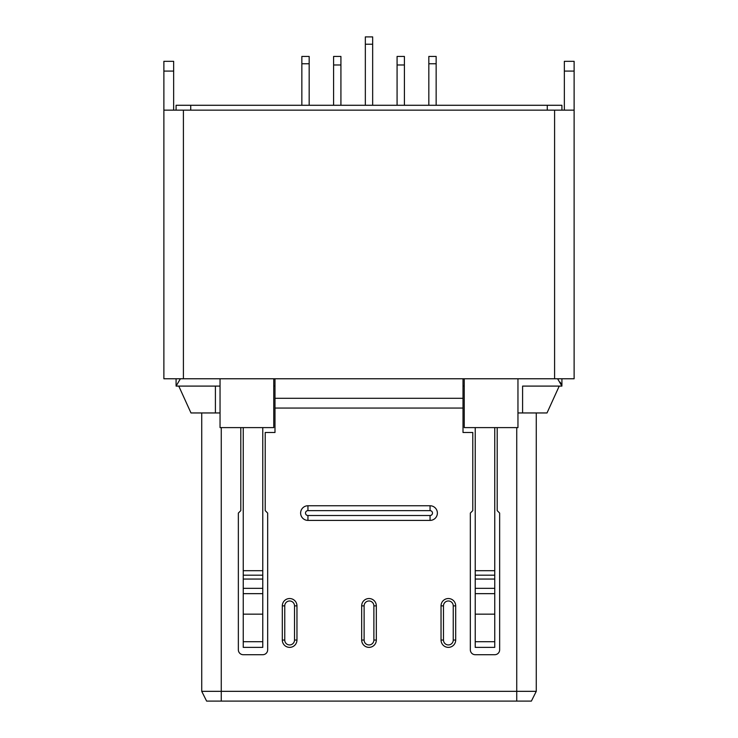 <?xml version="1.0" encoding="UTF-8"?>
<svg xmlns="http://www.w3.org/2000/svg" width="738" height="738" viewBox="0 0 738 738"><rect width="100%" height="100%" fill="white"/><g stroke="black" fill="none" stroke-linecap="round" stroke-linejoin="round"><path stroke-width="1.11" d="M243.245 427.606L243.245 647.374L262.774 647.374L262.774 427.606M220.044 412.957L190.985 412.957L178.771 386.094L176.087 386.094L180.386 378.769M274.988 378.769L274.988 398.299L463.012 398.299L463.012 378.769L554.589 378.769L554.589 110.156L183.411 110.156L183.411 378.769L463.012 378.769M274.988 408.068L274.988 398.299L463.012 398.299L463.012 408.068L274.988 408.068L274.988 432.486L265.219 432.486L265.219 510.631L267.663 513.076L267.663 649.818A4.88 4.88 0 0 1 262.774 654.707L243.245 654.707A4.88 4.88 0 0 1 238.356 649.818L238.356 513.076L240.8 510.631L240.8 427.606M448.363 647.374A7.325 7.325 0 0 1 441.038 640.049L441.038 605.861A7.325 7.325 0 0 1 448.363 598.536A7.325 7.325 0 0 1 455.687 605.861L455.687 640.049A7.325 7.325 105.1 0 1 448.363 647.374M296.962 605.861L296.962 640.049A7.325 7.325 0 0 1 289.637 647.374A7.325 7.325 74.9 0 1 282.313 640.049L282.313 605.861A7.325 7.325 0 0 1 289.637 598.536A7.325 7.325 0 0 1 296.962 605.861L294.517 605.861L294.517 640.049A4.88 4.88 -45.2 0 1 289.637 644.938A4.88 4.88 74.9 0 1 284.757 640.049L284.757 605.861L282.313 605.861M564.349 110.156L564.349 61.319L574.118 61.319L574.118 378.769L554.589 378.769M430.051 505.751A7.325 7.325 32.2 0 1 437.376 513.076A7.325 7.325 32.2 0 1 430.051 520.401L307.949 520.401A7.325 7.325 147.8 0 1 300.624 513.076A7.325 7.325 147.8 0 1 307.949 505.751L430.051 505.751L430.051 510.631A2.445 2.445 0 0 1 432.486 513.076A2.445 2.445 0 0 1 430.051 515.511L430.051 520.401M497.2 427.606L497.2 510.631L499.644 513.076L499.644 649.818A4.88 4.88 0 0 1 494.755 654.707L475.226 654.707A4.88 4.88 0 0 1 470.337 649.818L470.337 513.076L472.781 510.631L472.781 432.486L463.012 432.486L463.012 408.068M517.956 378.769L517.956 427.606L464.239 427.606L464.239 378.769M475.226 427.606L475.226 647.374L494.755 647.374L494.755 427.606M340.919 105.276L340.919 56.439L333.594 56.439L333.594 105.276M273.761 378.769L273.761 427.606L220.044 427.606L220.044 378.769M176.087 110.156L176.087 105.276L561.913 105.276L561.913 110.156M176.087 385.476L176.087 378.769M176.087 386.094L220.044 386.094L215.404 386.094L215.404 412.957M201.732 691.331L201.732 412.957L201.732 691.331L536.268 691.331L536.268 412.957L536.268 691.331L531.388 701.1L206.612 701.1L201.732 691.331M361.675 605.861A7.325 7.325 0 0 1 369 598.536A7.325 7.325 0 0 1 376.325 605.861L376.325 640.049A7.325 7.325 0 0 1 369 647.374A7.325 7.325 0 0 1 361.675 640.049L364.12 640.049L364.12 605.861L361.675 605.861L361.675 640.049M522.596 412.957L522.596 386.094L561.913 386.094L559.229 386.094L547.015 412.957L517.956 412.957M273.761 386.094L274.988 386.094M436.149 105.276L436.149 56.439L428.824 56.439L428.824 105.276M463.012 386.094L464.239 386.094M557.614 378.769L561.913 386.094L560.225 382.201M561.913 378.769L561.913 385.476M309.176 105.276L309.176 56.439L301.851 56.439L301.851 105.276M183.411 378.769L163.882 378.769L163.882 110.156L183.411 110.156M163.882 61.319L173.651 61.319L163.882 61.319L163.882 110.156M173.651 110.156L173.651 61.319M554.589 110.156L574.118 110.156M428.824 56.439L436.149 56.439M372.662 105.276L372.662 36.9L365.338 36.9L365.338 105.276M404.406 105.276L404.406 56.439L397.081 56.439L397.081 105.276M365.338 36.9L372.662 36.9M564.349 61.319L574.118 61.319M301.851 56.439L309.176 56.439M376.325 640.049L373.88 640.049L373.88 605.861A4.88 4.88 -143.6 0 0 369 600.981A4.88 4.88 -36.1 0 0 364.12 605.861M373.88 640.049A4.88 4.88 -5.3 0 1 369 644.938A4.88 4.88 -5.3 0 1 364.12 640.049M453.243 605.861A4.88 4.88 -149.8 0 0 448.363 600.981A4.88 4.88 -44.7 0 0 443.483 605.861L443.483 640.049A4.88 4.88 -134.8 0 0 448.363 644.938A4.88 4.88 105.1 0 0 453.243 640.049L453.243 605.861L455.687 605.861M443.483 640.049L441.038 640.049M296.962 640.049L294.517 640.049M564.349 71.088L574.118 71.088M190.736 105.276L190.736 110.156M430.051 510.631L307.949 510.631A2.445 2.445 0 0 0 305.514 513.076A2.445 2.445 0 0 0 307.949 515.511L430.051 515.511M333.594 64.981L340.919 64.981M373.88 605.861L376.325 605.861M516.738 701.1L516.738 427.606M547.264 110.156L547.264 105.276M307.949 515.511L307.949 520.401M307.949 510.631L307.949 505.751M475.226 641.709L494.755 641.709M284.757 605.861A4.88 4.88 -30.2 0 1 289.637 600.981A4.88 4.88 -135.3 0 1 294.517 605.861M221.262 427.606L221.262 701.1M301.851 63.763L309.176 63.763M443.483 605.861L441.038 605.861M243.245 641.709L262.774 641.709M173.651 71.088L163.882 71.088M455.687 640.049L453.243 640.049M284.757 640.049L282.313 640.049M428.824 63.763L436.149 63.763M397.081 64.981L404.406 64.981M365.338 44.225L372.662 44.225M475.226 614.164L494.755 614.164M475.226 593.656L494.755 593.656M475.226 588.334L494.755 588.334M475.226 579.053L494.755 579.053M475.226 570.705L494.755 570.705M475.226 575.188L494.755 575.188M243.245 614.164L262.774 614.164M243.245 593.656L262.774 593.656M243.245 588.334L262.774 588.334M243.245 579.053L262.774 579.053M243.245 575.188L262.774 575.188M243.245 570.705L262.774 570.705"/></g></svg>
